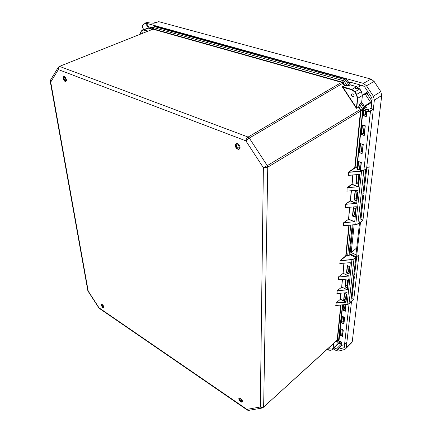 <?xml version="1.0" encoding="UTF-8"?>
<svg xmlns="http://www.w3.org/2000/svg" width="432" height="432" viewBox="0 0 432 432"><rect width="100%" height="100%" fill="white"/><g stroke="black" fill="none" stroke-linecap="round" stroke-linejoin="round"><path stroke-width="0.65" d="M63.25 78.435L63.207 77.582C63.526 76.523 63.925 76.199 64.406 76.61C65.416 77.382 64.292 76.075 65.907 78.219L66.382 79.655C66.598 80.087 66.474 80.671 66.01 81.41L65.216 81.47C64.211 80.698 65.329 81.994 63.725 79.866L63.25 78.435M242.53 401.398C242.617 402.019 241.807 402.554 240.683 401.765L239.998 401.182C238.448 398.92 239.215 400.248 238.804 398.866C238.718 398.25 239.512 397.699 240.646 398.488L242.212 400.291L242.53 401.398M101.234 305.192L101.812 304.317C102.751 304.722 103.437 305.613 103.869 306.985C103.972 307.973 103.491 308.081 102.427 307.314L101.234 305.192M240.089 147.42C239.776 148.673 239.279 149.348 238.599 149.461L236.768 148.754C235.672 147.307 235.148 146.227 235.197 145.514C235.564 144.137 236.039 142.646 238.286 143.98C237.913 143.284 240.451 146.621 240.089 147.42M263.25 407.576L262.553 407.965L260.296 407.009C261.517 407.797 262.634 407.813 263.644 407.052L267.759 167.162L263.38 167.708L267.278 165.629L249.28 138.056L245.84 140.832C246.143 139.147 246.899 137.884 248.098 137.047L59.724 66.463C58.585 67.046 58.131 68.089 58.358 69.59L58.374 67.192L59.314 66.452L152.674 29.29M58.18 67.5L50.582 80.006L50.722 82.075L50.231 81.394L50.393 80.325M248.535 410.395L247.39 410.114L246.937 409.369L248.843 410.346L262.251 408.013M99.182 308.281L98.982 307.789L99.349 308.399L247.201 409.984M50.274 81.61L87.799 290.504L88.209 291.092L87.836 290.709M344.552 85.774L342.635 86.783L356.454 107.87L356.195 108.032L342.598 87.313L342.517 86.686L344.428 85.682L342.749 83.138L341.788 82.404L153.074 29.192M339.973 263.369L340.124 260.447L345.74 255.933L348.872 225.207M343.732 225.628L343.435 225.715L343.737 222.577L348.451 219.375L343.737 222.577M345.422 207.398L345.508 204.163L350.152 200.804L350.303 201.037L345.508 204.163M347.031 190.917L347.107 187.569L351.821 184.28L351.967 184.518L347.387 187.72L347.107 187.569M348.651 171.958L354.715 167.859L354.866 168.097L349.067 172.017L348.651 171.958L348.295 175.279L359.775 174.609L358.474 186.716L347.387 187.72M335.945 305.456L336.145 302.87L340.492 299.187L341.113 293.031M337.057 293.382L337.176 290.671L341.609 287.242L337.176 290.671M338.391 279.666L338.504 276.874L342.992 273.488L338.504 276.874M358.673 106.774L359.699 104.733L358.841 106.85L360.493 109.366L267.278 165.629L267.759 167.162L360.909 110.857L355.088 167.756L354.715 167.859L360.515 110.954L360.218 109.755L358.549 107.179L358.841 106.85L356.756 108.378L358.506 107.028M359.537 104.657L360.698 102.924L361.676 102.276L362.367 95.504L357.685 98.318L356.713 108.227L356.454 107.87L357.383 98.329L356.416 94.592L354.699 91.978L351.713 89.689L351.848 89.419L342.517 86.686M342.598 87.313L351.713 89.689M339.795 263.515L350.309 262.661L348.872 276.021L338.764 276.993M336.901 293.517L347.08 292.664L345.973 302.287L335.977 303.134M335.745 305.51L347.058 304.414L351.918 259.805L340.07 260.62M338.224 279.806L348.554 278.953L347.387 289.818L337.43 290.785M335.772 305.602L336.22 305.338M335.831 305.521L347.031 304.474L349.018 303.664L353.97 259.07L351.886 259.546L353.97 259.07L355.671 257.337M336.787 340.535L337.176 339.984L340.74 305.008M343.435 225.715L355.752 224.586L361.552 171.369L361.514 171.094L348.592 172.152M346.766 191.101L358.096 190.242L356.692 203.305L345.784 204.304M345.184 207.576L356.324 206.717L354.71 221.719L344.007 222.707M343.462 225.833L343.948 225.509M343.553 225.715L355.714 224.667L357.88 223.873L363.787 170.694L361.552 171.369L349.105 172.292M340.54 260.728L340.124 260.447M142.198 33.458L142.614 32.756L143.348 32.999M147.803 31.228L143.656 30.04L141.836 30.64L140.827 32.006L140.276 34.22M152.707 29.273L153.43 27.14L155.817 26.249M342.014 82.501L342.355 82.226L343.084 82.874L342.749 83.138M360.218 109.755L360.607 109.571L360.904 110.527L360.509 110.711M350.152 84.834L349.223 85.45L344.86 85.73M351.437 94.851L352.021 93.857C354.019 93.917 354.559 94.846 353.641 96.649C352.372 96.973 351.637 96.374 351.437 94.851M348.775 274.099L349.574 266.641L347.279 265.567L346.496 273.019L348.775 274.099M346.064 302.135L345.735 301.844L345.973 302.287M345.848 301.385L346.599 294.365L344.38 293.258L343.645 300.272L345.848 301.385M347.29 287.95L348.062 280.714L345.805 279.623L345.049 286.848L347.29 287.95M337.133 340.146L263.644 407.052L336.938 340.443M336.911 340.47L337.441 340.076L339.066 340.292M361.514 171.094L363.307 170.651M360.315 170.084L358.879 169.128M357.021 167.924L355.088 167.756L356.751 167.67L362.745 109.955L362.491 108.988L364.036 108.103L360.698 102.924M359.359 174.55L359.775 174.609M354.888 217.058L355.79 208.64L353.338 207.646L352.458 216.049L354.888 217.058M356.616 200.939L357.55 192.24L355.05 191.268L354.143 199.951L356.616 200.939M358.43 183.994L355.882 183.319L358.403 184.275L359.365 175.284L357.718 174.674M336.393 341.453L335.772 341.507M329.843 346.918L330.161 348.332L328.72 347.944M327.143 349.38L330.199 350.244L331.744 349.844L332.91 348.403L333.369 343.699M151.405 29.792L153.317 27.286M59.314 66.452L153.49 28.976L342.041 82.091L248.098 137.047L249.28 138.056L343.208 83.041L344.86 85.558L349.099 85.352L345.821 80.357L344.363 81.373L343.586 80.779L344.72 79.515L154.575 26.6L151.664 29.689M343.208 83.041L344.363 81.373L347.139 85.768M361.692 102.109L359.699 104.733L362.491 108.988L360.493 109.366M348.802 273.834L346.496 273.019M349.569 266.657L347.279 265.567M345.875 301.126L343.645 300.272M346.599 294.37L344.38 293.258M347.317 287.685L345.049 286.848M348.062 280.724L345.805 279.623M339.023 340.724L338.504 340.691L342.5 304.862M363.053 109.912L360.904 110.527L360.909 110.857M363.674 170.478L365.623 169.085M354.915 216.783L352.458 216.049M355.784 208.683L353.338 207.646M356.648 200.659L354.143 199.951M357.545 192.294L355.05 191.268M349.218 225.18L346.086 255.82L349.034 255.274L349.915 254.561L355.709 257.369M335.891 341.399L339.023 340.735M336.89 340.486L338.504 340.691L335.88 341.41M347.512 265.745L346.766 272.862L348.532 271.269L348.959 272.354M349.045 266.463L348.532 271.269L349.045 266.463M344.606 293.431L343.904 300.127L345.627 298.507L346.037 299.614M346.091 294.17L345.627 298.507L346.091 294.17M346.037 279.796L345.314 286.702L347.058 285.093L347.479 286.189M347.544 280.525L347.058 285.093L347.549 280.525M346.189 298.215L345.665 298.474L345.584 299.241M349.105 270.983L348.57 271.237L348.489 271.987M347.625 284.801L347.096 285.061L347.015 285.817M357.745 223.97L359.743 222.388L365.71 169.187M358.711 181.402L358.128 181.64L358.052 182.32M356.929 198.007L356.357 198.25L356.281 198.947M355.207 214.099L354.64 214.326L354.564 215.039M355.066 215.379L354.445 214.618L355.228 208.494M358.576 182.65L357.928 181.921L358.781 175.16L358.085 181.672L356.179 183.136L357.059 174.722M356.794 199.282L356.157 198.536L356.972 192.105L356.314 198.283L354.434 199.773L355.304 191.457M355.223 208.494L354.602 214.364L352.744 215.876L353.587 207.83M365.731 169.069L359.775 222.118M349.223 85.45L350.131 84.807L346.826 79.769L345.73 78.932L155.18 26.206M365.272 107.978L361.708 102.433M350.233 254.853L349.034 255.274L352.231 224.942M350.428 84.947L356.74 86.729M347.587 304.339L347.058 304.425M350.676 302.152L350.789 301.795M66.323 80.735L65.534 81.238C63.65 79.861 63.153 78.365 64.033 76.761L64.687 76.82M65.324 80.411C64.13 79.542 63.817 78.592 64.373 77.576C65.686 78.16 66.08 79.099 65.561 80.395L65.324 80.411M239.998 146.648L239.231 148.91C237.73 149.342 236.558 148.505 235.71 146.394L236.369 143.829L238.113 143.964M236.471 146.389L236.887 144.763C238.864 145.044 239.468 146.119 238.702 147.987C237.751 148.257 237.006 147.728 236.471 146.389M242.465 401.242L242.271 401.738C241.142 402.035 240.122 401.263 239.198 399.416L239.301 398.304L239.798 398.147M239.776 399.638C240.359 400.81 241.007 401.301 241.726 401.107C241.742 399.773 241.115 399.049 239.841 398.93L239.776 399.638M103.847 307.314L103.685 307.557L102.157 306.666L101.65 304.457L101.936 304.398M102.341 306.423L103.313 306.99C103.415 305.975 102.983 305.321 102.017 305.024L102.341 306.423M153.338 23.107L158.782 21.67L371.007 79.088L374.117 81.427L380.792 91.589L381.748 95.44L352.264 341.566L351.815 342.603L344.963 349.439L338.65 351.054L336.134 350.536L333.239 348.91M360.493 168.404L359.527 168.631L360.202 162.313M362.356 151.087L361.238 151.432L361.195 152.005M364.316 132.862L363.182 133.202L363.139 133.763M366.347 113.994L365.332 114.237L365.812 109.733C367.211 109.355 368.118 109.534 368.534 110.268L368.496 110.354M366.201 115.344L365.197 114.453L365.153 114.874M364.171 134.255L363.166 133.321L361.514 134.379L362.486 125.118M362.205 152.512L361.228 151.546L359.597 152.631L360.536 143.705M345.443 308.302L344.498 308.696L344.45 309.15M345.287 309.771L344.412 308.821L344.606 308.502L343.067 309.879L343.607 304.765M342.743 333.407L341.82 333.806L341.771 334.271M342.581 334.903L341.739 333.936L341.928 333.612L340.427 335.011L341.059 329.038M344.072 321.035L343.143 321.435L343.094 321.889M343.915 322.52L343.057 321.559L343.251 321.235L341.728 322.628L342.376 316.472M158.782 21.67L153.932 23.242L148.435 22.793L147.922 22.383L148.187 22.253L147.944 22.583M143.743 29.462L142.549 27.632L142.387 25.893L144.364 23.204L148.187 22.253M145.125 22.939L363.366 83.381L366.503 85.757L373.388 96.244L374.366 100.132L366.617 168.404L369.155 166.682L362.972 220.055L360.504 222.215L356.567 256.873L358.954 254.772L353.77 299.489L351.475 301.73L346.226 347.933L345.784 348.964M143.505 29.543L143.462 29.03M361.449 134.401L364.235 135.562L365.288 125.798L364.09 135.221L361.514 134.379M365.067 125.896L364.235 135.562M363.091 144.509L362.119 153.511L359.597 152.631M362.092 153.549L363.28 144.418L360.358 143.581L363.08 144.509L362.092 153.549M365.18 114.448L363.436 115.495L366.125 116.284L366.617 111.715M343.78 323.768L344.455 317.482L343.78 323.773L341.728 322.628M342.279 316.332L341.42 322.72L343.921 324.043L344.633 317.455L343.418 317.104M343.121 330.064L342.446 336.166L340.427 335.011M340.951 328.892L340.124 335.097L342.587 336.436L343.273 330.037L342.333 329.789M351.475 301.73L349.061 303.939L344.536 344.671L341.62 345.379L341.96 342.257L341.399 342.133M349.061 303.939L345.859 304.576L345.152 311.013L343.067 309.879M144.364 23.204L145.568 23.539L146.329 23.269L149.558 28.22M344.536 344.671L346.853 342.414M353.689 276.448L354.397 276.782L351.923 298.566L353.77 299.489M351.767 293.517L352.463 293.83M356.67 256.781L354.596 275.065L353.884 274.73M350.433 254.853L350.514 254.113L356.567 256.873M362.88 195.048L363.652 195.35L360.941 219.213L362.972 220.055M360.688 214.445L361.454 214.726M360.504 222.215L359.845 221.935M366.719 168.394L363.884 193.309L363.107 193.012M355.563 88.63C358.403 87.642 360.455 88.841 361.714 92.221M145.568 23.539L148.462 27.972M363.641 170.424L360.293 170.813M363.733 170.375L360.423 170.953L361.341 162.405L358.474 161.525L361.147 162.486L360.245 170.732L363.917 170.262L366.617 168.404M361.341 162.405L358.474 161.525M359.354 168.745L357.448 169.76L357.793 169.787L358.646 161.654M365.083 125.896L362.318 125.005L365.083 125.896M365.288 125.798L362.318 125.005M359.532 152.658L362.264 153.846M363.28 144.418L360.358 143.581M349.121 83.095L349.364 82.112L349.839 82.064L363.123 85.774L364.748 87.01L371.612 97.465L372.119 99.479L371.196 107.779L370.37 108.335L373.151 109.166L370.316 110.927L366.833 111.494L366.8 111.78L366.698 111.51L368.345 110.5M363.501 115.468L363.987 110.83L365.812 109.733L365.65 109.485L363.62 110.808L363.83 108.967L366.595 107.201L364.468 106.461M363.08 109.75L363.701 108.983L363.08 109.75L363.62 110.808L363.118 115.641L363.436 115.495M363.118 115.641L366.277 116.618L366.595 111.677L368.534 110.268M343.921 324.043L343.78 323.773M342.587 336.436L343.1 330.059M339.665 341.096L339.19 344.034L339.487 343.953L339.773 341.253M341.62 345.379L341.804 342.284L341.48 345.157M339.19 344.034L338.823 342.625L342.76 304.841M343.3 304.792L343.013 309.911M342.76 309.976L345.298 311.288L345.843 304.576M358.582 223.36L359.44 223.722L355.941 254.756L351.189 252.601L354.175 224.791M356.708 247.968L351.189 252.601M150.995 28.625L150.476 28.069L150.52 27.049L152.998 27.707M353.716 276.458L351.794 293.495M355.957 256.592L354.418 270.032M344.828 344.385L344.536 346.999L343.883 347.782L337.586 349.418L334.184 347.981M362.902 195.053L360.715 214.423M365.845 168.993L363.593 188.692M363.058 109.966L356.945 168.61L357.448 169.76L358.328 161.325M370.316 110.927L370.483 111.181L373.313 109.415L373.151 109.166M354.445 270.005L355.131 270.329M363.625 188.671L364.381 188.962M364.808 106.661L371.11 102.74L371.871 101.72M360.914 85.158L360.509 85.752M368.631 92.923L366.989 93.533L366.293 92.869M364.975 93.663L365.11 93.976L366.989 93.533L371.941 101.077M371.914 101.353L364.338 106.267M245.84 140.832L58.358 69.59L50.722 82.075L88.209 291.092L98.982 307.789L246.937 409.369L260.296 407.009L263.38 167.708L245.84 140.832M66.404 80.622L65.923 81.259C64.843 81.286 64.039 80.336 63.515 78.419L64.012 76.702L64.832 76.853M242.509 401.139L242.303 401.776C240.824 401.954 239.744 400.977 239.058 398.849L239.263 398.261L239.9 398.12M103.891 307.287L103.712 307.595C102.762 307.616 102.011 306.812 101.45 305.181L101.623 304.42L101.979 304.371M239.269 148.97C237.114 150.385 234.031 144.925 236.336 143.77L238.702 144.331M356.756 108.378L356.195 108.032M344.142 263.018L343.105 273.262L343.888 263.039M349.79 207.058L348.57 219.137L349.52 207.079M351.454 190.582L350.422 200.794L351.184 190.598M353.025 175.025L352.091 184.27L352.75 175.041M336.145 302.87L345.622 302.065L340.232 299.333L340.864 293.047M342.495 279.315L341.717 287.021L342.247 279.337M341.059 304.981L337.489 339.871M348.295 175.279L359.71 174.431M345.881 256.149L340.508 260.474L351.886 259.546M152.042 28.96L148.786 28.037L143.764 29.83L148.154 31.088M153.49 28.976L153.625 27.605L343.586 80.779L342.355 82.226L342.041 82.091M354.699 91.978L354.958 91.811L351.848 89.419L356.573 86.681L359.689 89.057M348.613 276.178L343.105 273.262L348.872 276.021M345.735 301.844L340.492 299.187M347.387 289.818L341.717 287.021L347.134 289.975M336.215 305.348L347.031 304.474L348.997 303.718L350.757 302.076L355.779 257.537M343.942 225.558L355.714 224.667L357.842 223.949L359.618 222.491M354.44 221.891L348.57 219.137L354.71 221.719M355.99 206.582L356.324 206.717M356.411 203.483L350.303 201.037L350.422 200.794L356.692 203.305M357.734 190.107L358.096 190.242M358.193 186.905L351.967 184.518L352.091 184.27L358.474 186.716M356.778 174.744L355.882 183.319M355.747 224.629L357.226 224.251M346.108 256.073L347.625 255.998L350.789 225.056M347.625 255.998L349.175 255.49M355.639 257.321L353.83 258.854M333.623 343.467L333.142 348.386L336.911 344.687L337.268 341.215M140.297 33.529L140.8 31.909M140.827 32.006L141.809 30.542M141.836 30.64L142.673 29.846L143.656 30.04M148.991 28.096L147.695 28.058L141.831 30.483M354.958 91.811L359.667 89.046L361.373 91.638L356.675 94.419L354.958 91.811M356.416 94.592L356.675 94.419L357.685 98.318L357.383 98.329M362.367 95.504L361.449 91.595L362.367 95.504M356.778 167.945L357.048 167.648M359.338 168.82L359.456 169.16L360.364 168.507M360.32 170.035L359.251 169.506L359.456 169.16L359.402 169.679M357.583 174.685L359.359 175.343M332.91 348.403L332.662 349.477L336.425 345.778L336.933 344.461M331.744 349.844L330.34 350.314L331.835 349.915M328.612 350.12L330.28 350.314M345.908 78.997L155.709 26.179L154.148 26.617M361.384 91.654L359.748 89.003L356.659 86.659L350.347 84.877L346.912 79.731L345.821 80.357L344.72 79.515L345.816 78.91L346.842 79.801M364.284 108.605L364.036 108.103L365.116 107.449L365.348 107.93M349.936 254.345L353.068 224.878M365.04 107.509L361.735 102.206L362.378 95.337M348.932 303.739L350.811 301.973L355.833 257.467L349.974 254.475L353.122 224.872M361.373 151.34L362.119 144.342M363.317 133.115L364.1 125.734M344.606 308.502L345.017 304.646M341.744 342.268L340.978 342.544L341.026 342.058M341.928 333.612L342.333 329.837M343.251 321.235L343.672 317.266M363.366 83.381L371.007 79.088M366.503 85.757L374.117 81.427M373.388 96.244L380.792 91.589M374.366 100.132L381.748 95.44M346.226 347.933L352.264 341.566M359.527 168.642L360.488 168.48M368.55 110.36C370.024 109.847 366.223 108.702 365.65 109.485M340.907 342.608L339.487 343.953M148.117 22.28L147.911 22.55M367.562 167.81L363.857 170.359L370.483 111.181L366.8 111.78L366.277 116.618M362.156 124.794L361.136 134.541M360.207 143.381L359.224 152.788M371.191 107.816L370.37 108.335M362.41 95.596L365.11 93.976L370.618 102.368L371.736 102.924M344.633 317.455L342.112 316.138M343.273 330.037L340.794 328.703M341.96 342.257L339.514 340.918M345.298 311.288L346.01 304.636M152.161 27.47L150.476 28.069M340.124 343.381L341.399 344.083L336.274 349.148M341.62 343.813L341.582 344.174M341.653 345.384L337.586 349.418M344.509 347.155L343.883 347.782M350.838 82.345L349.223 83.257M358.965 84.613L359.937 86.087M362.448 95.18L367.886 91.784M366.466 107.217L363.83 108.967M150.325 27.254L150.8 27.086M341.215 342.425L341.739 342.716M65.923 81.259L66.344 79.612C65.081 76.945 64.303 75.973 64.012 76.702M239.263 398.261C239.188 397.872 239.782 398.061 241.045 398.833C242.406 400.594 242.827 401.576 242.303 401.776M101.623 304.42L102.314 304.587C103.712 306.288 104.177 307.287 103.712 307.595M236.336 143.77C236.428 142.96 239.733 144.056 240.008 147.328M98.879 307.94L88.025 291.119M348.365 175.37L359.478 174.539M140.238 34.236L140.81 31.86M141.82 30.499L140.821 31.849M347.431 265.702L349.564 266.706M344.52 293.387L346.594 294.424M345.951 279.758L348.057 280.773M353.511 207.797L355.779 208.721M355.234 191.43L357.539 192.326M357.507 174.69L359.359 175.376M327.116 349.407L330.329 350.32M147.695 28.058L152.069 28.928M337.311 341.204L336.965 344.59L336.425 345.778M239.231 148.91L239.582 148.711M236.369 143.829L236.736 143.624M357.496 169.879L360.482 168.507M339.428 344.034L341.782 342.322M361.13 162.486L360.245 170.732M342.193 316.278L344.488 317.488M340.87 328.838L343.138 330.064M339.59 341.042L341.825 342.284M336.62 345.551L338.85 343.354M361.33 85.277L357.955 87.237M357.475 169.862L356.924 168.869M148.219 22.237L147.955 22.594"/></g></svg>
